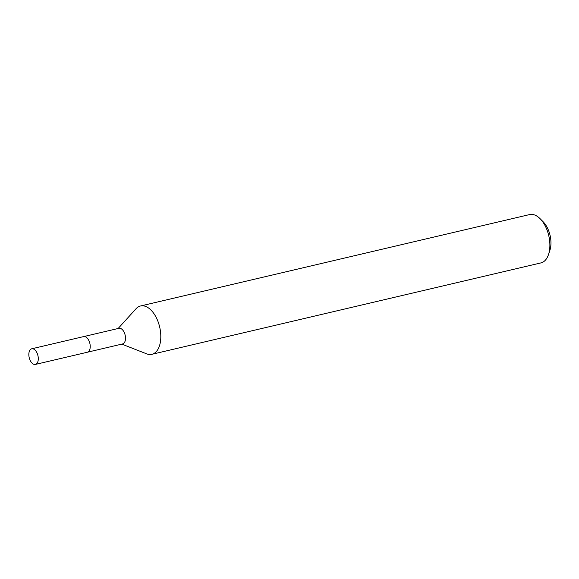 <?xml version="1.0" encoding="UTF-8"?>
<svg xmlns="http://www.w3.org/2000/svg" width="579" height="579" viewBox="0 0 579 579"><rect width="100%" height="100%" fill="white"/><g stroke="black" fill="none" stroke-linecap="round" stroke-linejoin="round"><path stroke-width="0.87" d="M90.035 348.551A8.026 4.473 -103.2 0 0 87.719 338.679M87.603 352.162L122.618 343.933A8.026 4.473 -103.2 0 0 125.491 337.521A8.026 4.473 -103.2 0 0 121.814 329.154A8.026 4.473 -103.2 0 0 118.948 328.307L83.933 336.537M121.814 344.121L146.646 353.841A24.817 13.845 -103.2 0 0 151.864 354.312A24.817 13.845 -103.2 0 0 160.752 334.481A24.817 13.845 -103.2 0 0 149.368 308.621A24.817 13.845 -103.2 0 0 140.509 305.987A24.817 13.845 -103.2 0 0 136.051 308.737L118.138 328.496M151.864 354.312L540.938 262.902A24.817 13.845 -103.2 0 0 548.516 254.507A24.817 13.845 -103.2 0 0 540.113 218.717A24.817 13.845 -103.2 0 0 538.434 217.212A24.817 13.845 -103.2 0 0 529.582 214.577L140.509 305.987M548.516 254.507L549.876 250.41A19.86 11.073 -103.2 0 0 543.153 221.779L540.113 218.717M28.95 352.922A8.026 4.473 -103.2 0 0 30.535 361.101A8.026 4.473 -103.2 0 0 35.399 364.423A8.026 4.473 -103.2 0 0 38.178 360.304A8.026 4.473 -103.2 0 0 36.593 352.119A8.026 4.473 -103.2 0 0 31.729 348.797A8.026 4.473 -103.2 0 0 28.95 352.922M35.399 364.423L87.328 352.242A8.041 4.487 -103.2 0 0 90.114 348.109A8.041 4.487 -103.2 0 0 88.522 339.909A8.041 4.487 -103.2 0 0 83.651 336.587L31.729 348.797"/></g></svg>
